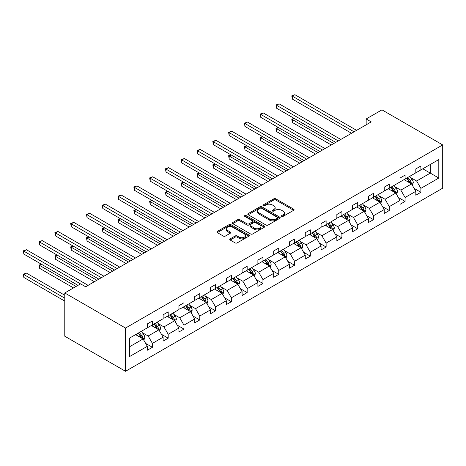 <?xml version="1.0" encoding="UTF-8"?>
<svg xmlns="http://www.w3.org/2000/svg" width="466" height="466" viewBox="0 0 466 466"><rect width="100%" height="100%" fill="white"/><g stroke="black" fill="none" stroke-linecap="round" stroke-linejoin="round"><path stroke-width="0.7" d="M281.709 216.393A0.984 0.571 0 0 0 283.101 216.393L293.656 210.3A1.404 0.81 0 0 0 294.069 209.723A1.404 0.81 0 0 0 293.656 209.152L275.773 198.825A1.404 0.81 0 0 0 273.787 198.825L263.226 204.918A0.984 0.571 0 0 0 262.935 205.32A0.984 0.571 0 0 0 263.226 205.722A0.984 0.571 0 0 0 264.618 205.722L265.981 204.935A4.497 2.598 0 0 1 272.342 204.935L273.833 205.791A4.497 2.598 0 0 1 275.15 207.632A4.497 2.598 0 0 1 273.833 209.467L272.47 210.253A0.984 0.571 0 0 0 272.179 210.655A0.984 0.571 0 0 0 272.47 211.057A0.984 0.571 0 0 0 273.857 211.057L275.225 210.271A4.497 2.598 0 0 1 281.586 210.271L283.078 211.127A4.497 2.598 0 0 1 284.394 212.968A4.497 2.598 0 0 1 283.078 214.803L281.709 215.589A0.984 0.571 0 0 0 281.423 215.991A0.984 0.571 0 0 0 281.709 216.393L281.709 215.589M230.157 238.872A1.404 0.81 0 0 0 229.75 239.442A1.404 0.81 0 0 0 230.157 240.019L235.179 242.914A1.404 0.81 0 0 0 237.165 242.914L248.891 236.145A1.404 0.81 0 0 0 249.304 235.569A1.404 0.81 0 0 0 248.891 234.998L231.002 224.67A1.404 0.81 0 0 0 229.016 224.67L217.29 231.439A1.404 0.81 0 0 0 216.876 232.016A1.404 0.81 0 0 0 217.29 232.586L223.354 236.087A1.404 0.81 0 0 0 225.34 236.087L230.355 233.186A1.404 0.81 0 0 0 230.769 232.616A1.404 0.81 0 0 0 230.355 232.045L227.35 230.309A3.757 2.173 0 0 1 226.249 228.771A3.757 2.173 0 0 1 228.573 226.767A3.757 2.173 0 0 1 232.668 227.239L244.446 234.037A3.757 2.173 0 0 1 245.547 235.569A3.757 2.173 0 0 1 243.223 237.573A3.757 2.173 0 0 1 239.128 237.107L237.165 235.971A1.404 0.81 0 0 0 235.179 235.971L230.157 238.872L230.157 240.019M442.7 144.92L381.957 109.854L366.165 118.97L371.227 121.894L85.633 286.776L80.571 283.858L64.78 292.974L125.523 328.047L442.7 144.92L442.7 188.177L125.523 371.297L125.523 328.047M266.08 225.072A1.404 0.81 0 0 0 268.072 225.072L279.798 218.304A1.404 0.81 0 0 0 280.206 217.727A1.404 0.81 0 0 0 279.798 217.156L261.909 206.828A1.404 0.81 0 0 0 259.923 206.828L248.197 213.597A1.404 0.81 0 0 0 247.784 214.168A1.404 0.81 0 0 0 248.197 214.744L266.08 225.072M245.163 216.608A0.984 0.571 0 0 1 246.159 216.742L264.327 227.233L252.619 233.99A1.404 0.81 0 0 1 250.632 233.99L232.744 223.668L232.744 222.521A1.404 0.81 0 0 0 232.33 223.092A1.404 0.81 0 0 0 232.744 223.668M232.744 222.521L237.759 219.62A1.404 0.81 0 0 1 239.751 219.62L247.003 223.808A1.404 0.81 0 0 0 248.99 223.808L252.322 221.886A1.404 0.81 0 0 0 252.729 221.315A1.404 0.81 0 0 0 252.322 220.738L244.767 216.381A0.984 0.571 0 0 1 244.481 215.979A0.984 0.571 0 0 1 245.087 215.455A0.984 0.571 0 0 1 246.159 215.577L264.344 226.074A1.404 0.81 0 0 1 264.758 226.651A1.404 0.81 0 0 1 264.344 227.222L264.344 226.074M129.42 338.188L147.338 327.843L147.338 323.922L152.399 320.998L152.399 324.918L163.129 318.721L163.129 314.806L168.191 311.882L168.191 315.797L178.921 309.605L178.921 305.69L183.983 302.766L183.983 306.68L194.718 300.483L194.718 296.568L199.78 293.644L199.78 297.564L210.51 291.367L210.51 287.452L215.572 284.528L215.572 288.442L226.301 282.25L226.301 278.336L231.363 275.412L231.363 279.326L242.099 273.128L242.099 269.214L247.161 266.29L247.161 270.21L257.89 264.012L257.89 260.098L262.952 257.174L262.952 261.088L273.682 254.896L273.682 250.976L278.744 248.058L278.744 251.972L289.473 245.774L289.473 241.86L294.535 238.936L294.535 242.856L305.271 236.658L305.271 232.744L310.333 229.82L310.333 233.734L321.062 227.542L321.062 223.622L326.124 220.703L326.124 224.618L336.854 218.42L336.854 214.506L341.916 211.581L341.916 215.502L352.651 209.304L352.651 205.39L357.713 202.465L357.713 206.38L368.443 200.188L368.443 196.268L373.505 193.349L373.505 197.264L384.234 191.066L384.234 187.151L389.296 184.227L389.296 188.148L400.026 181.95L400.026 178.035L405.088 175.111L405.088 179.026L415.823 172.834L415.823 168.913L420.885 165.995L420.885 169.909L438.803 159.564L438.803 178.035L420.885 188.38L420.885 192.295L415.823 195.219L415.823 191.305L405.088 197.497L405.088 201.417L400.026 204.335L400.026 200.421L389.296 206.619L389.296 210.533L384.234 213.457L384.234 209.537L373.505 215.735L373.505 219.649L368.443 222.573L368.443 218.659L357.713 224.851L357.713 228.771L352.651 231.689L352.651 227.775L341.916 233.973L341.916 237.887L336.854 240.811L336.854 236.891L326.124 243.089L326.124 247.003L321.062 249.927L321.062 246.013L310.333 252.205L310.333 256.125L305.271 259.044L305.271 255.129L294.535 261.327L294.535 265.241L289.473 268.166L289.473 264.245L278.744 270.443L278.744 274.358L273.682 277.282L273.682 273.367L262.952 279.559L262.952 283.479L257.89 286.398L257.89 282.483L247.161 288.681L247.161 292.596L242.099 295.52L242.099 291.6L231.363 297.797L231.363 301.712L226.301 304.636L226.301 300.721L215.572 306.913L215.572 310.834L210.51 313.752L210.51 309.838L199.78 316.035L199.78 319.95L194.718 322.874L194.718 318.954L183.983 325.152L183.983 329.066L178.921 331.99L178.921 328.076L168.191 334.268L168.191 338.188L163.129 341.106L163.129 337.192L152.399 343.39L152.399 347.304L147.338 350.228L147.338 346.308L129.42 356.653L129.42 338.188M151.386 325.501L158.877 329.829L148.147 336.021L142.287 332.642M148.147 336.021L152.399 343.39M158.877 329.829L163.129 337.192M147.338 326.905L148.147 327.371L152.399 324.918M167.178 316.385L174.674 320.707L163.939 326.905L158.079 323.52M163.939 326.905L168.191 334.268M174.674 320.707L178.921 328.076M163.129 317.789L163.939 318.255L168.191 315.797M182.975 307.263L190.466 311.591L179.736 317.789L173.876 314.404M179.736 317.789L183.983 325.152M190.466 311.591L194.718 318.954M178.921 308.667L179.736 309.139L183.983 306.68M198.766 298.147L206.257 302.475L195.528 308.667L189.668 305.288M195.528 308.667L199.78 316.035M206.257 302.475L210.51 309.838M194.718 299.551L195.528 300.017L199.78 297.564M214.558 289.031L222.049 293.353L211.319 299.551L205.459 296.166M211.319 299.551L215.572 306.913M222.049 293.353L226.301 300.721M210.51 290.435L211.319 290.901L215.572 288.442M230.35 279.909L237.846 284.237L227.111 290.435L221.251 287.05M227.111 290.435L231.363 297.797M237.846 284.237L242.099 291.6M226.301 281.313L227.111 281.784L231.363 279.326M246.147 270.793L253.638 275.121L242.908 281.313L237.048 277.934M242.908 281.313L247.161 288.681M253.638 275.121L257.89 282.483M242.099 272.196L242.908 272.662L247.161 270.21M261.939 261.676L269.43 265.999L258.7 272.196L252.84 268.812M258.7 272.196L262.952 279.559M269.43 265.999L273.682 273.367M257.89 263.08L258.7 263.546L262.952 261.088M277.73 252.555L285.221 256.882L274.491 263.08L268.632 259.696M274.491 263.08L278.744 270.443M285.221 256.882L289.473 264.245M273.682 253.958L274.491 254.43L278.744 251.972M293.528 243.438L301.019 247.766L290.283 253.958L284.423 250.574M290.283 253.958L294.535 261.327M301.019 247.766L305.271 255.129M289.473 244.842L290.283 245.308L294.535 242.856M309.319 234.322L316.81 238.644L306.08 244.842L300.221 241.458M306.08 244.842L310.333 252.205M316.81 238.644L321.062 246.013M305.271 235.726L306.08 236.192L310.333 233.734M325.111 225.2L332.602 229.528L321.872 235.726L316.012 232.342M321.872 235.726L326.124 243.089M332.602 229.528L336.854 236.891M321.062 226.604L321.872 227.076L326.124 224.618M340.902 216.084L348.399 220.412L337.664 226.604L331.804 223.22M337.664 226.604L341.916 233.973M348.399 220.412L352.651 227.775M336.854 217.488L337.664 217.954L341.916 215.502M356.7 206.968L364.191 211.29L353.461 217.488L347.601 214.104M353.461 217.488L357.713 224.851M364.191 211.29L368.443 218.659M352.651 208.372L353.461 208.838L357.713 206.38M372.491 197.846L379.982 202.174L369.253 208.372L363.393 204.988M369.253 208.372L373.505 215.735M379.982 202.174L384.234 209.537M368.443 199.25L369.253 199.716L373.505 197.264M388.283 188.73L395.774 193.058L385.044 199.25L379.184 195.866M385.044 199.25L389.296 206.619M395.774 193.058L400.026 200.421M384.234 190.134L385.044 190.6L389.296 188.148M404.08 179.614L411.571 183.936L400.836 190.134L394.976 186.75M400.836 190.134L405.088 197.497M411.571 183.936L415.823 191.305M400.026 181.018L400.836 181.484L405.088 179.026M422.808 168.797L430.299 173.125L416.633 181.018L410.773 177.633M416.633 181.018L420.885 188.38M438.803 178.035L430.299 173.125L430.299 164.475L438.803 159.564M64.78 292.974L64.78 336.231L125.523 371.297M366.165 118.97L366.165 124.818M415.823 171.896L416.633 172.362L420.885 169.909M129.42 346.838L143.085 338.945L135.594 334.623M143.085 338.945L147.338 346.308M414.152 188.41L420.885 192.295M398.36 197.526L405.088 201.417M382.563 206.648L389.296 210.533M366.771 215.764L373.505 219.649M350.98 224.88L357.713 228.771M335.182 234.002L341.916 237.887M319.391 243.118L326.124 247.003M303.599 252.234L310.333 256.125M287.807 261.356L294.535 265.241M272.01 270.472L278.744 274.358M256.218 279.588L262.952 283.479M240.427 288.71L247.161 292.596M224.635 297.826L231.363 301.712M208.838 306.943L215.572 310.834M193.046 316.065L199.78 319.95M177.255 325.181L183.983 329.066M161.457 334.297L168.191 338.188M145.666 343.419L152.399 347.304M282.105 216.533L283.078 215.968A4.497 2.598 0 0 0 284.394 214.133L284.394 212.968M275.15 207.632L275.15 208.797A4.497 2.598 0 0 1 273.833 210.638L272.86 211.197M293.638 210.306L275.773 199.99A1.404 0.81 0 0 0 273.787 199.99L263.616 205.861M279.775 218.309L261.909 207.993A1.404 0.81 0 0 0 259.923 207.993L248.215 214.756M277.311 218.129A0.984 0.571 0 0 0 277.602 217.727A0.984 0.571 0 0 0 277.311 217.325L261.612 208.261A0.984 0.571 0 0 0 260.22 208.261L258.781 209.094A4.497 2.598 0 0 0 257.459 210.929A4.497 2.598 0 0 0 258.781 212.764L269.511 218.962A4.497 2.598 0 0 0 275.872 218.962L277.311 218.129L277.311 219.3A0.984 0.571 0 0 0 277.602 218.898L277.602 217.727M257.459 210.929L257.459 212.1A4.497 2.598 0 0 0 258.781 213.935L258.781 212.764M277.311 219.3L275.872 220.133A4.497 2.598 0 0 1 269.511 220.133L258.781 213.935M232.761 223.674L237.759 220.791L237.759 219.62M252.729 221.315L252.729 222.48A1.404 0.81 0 0 1 252.322 223.057L248.99 224.979A1.404 0.81 0 0 1 247.003 224.979L239.751 220.791A1.404 0.81 0 0 0 237.759 220.791M254.529 228.154A3.757 2.173 0 0 0 258.63 228.625A3.757 2.173 0 0 0 260.948 226.622A3.757 2.173 0 0 0 259.847 225.084L255.7 222.69A1.404 0.81 0 0 0 253.714 222.69L250.382 224.612A1.404 0.81 0 0 0 249.968 225.189A1.404 0.81 0 0 0 250.382 225.76L254.529 228.154L254.529 229.324A3.757 2.173 0 0 0 258.63 229.796A3.757 2.173 0 0 0 260.948 227.787L260.948 226.622M249.968 225.189L249.968 226.354A1.404 0.81 0 0 0 250.382 226.93L250.382 225.76M254.529 229.324L250.382 226.93M245.547 235.569L245.547 236.74A3.757 2.173 0 0 1 243.223 238.743A3.757 2.173 0 0 1 239.128 238.272L237.165 237.142A1.404 0.81 0 0 0 235.179 237.142L230.181 240.025M226.249 228.771L226.249 229.942A3.757 2.173 0 0 0 227.35 231.474L227.35 230.309M230.338 233.198L227.35 231.474M248.873 236.157L231.002 225.841A1.404 0.81 0 0 0 229.016 225.841L217.307 232.598L217.29 231.439M412.34 185.27L413.272 182.579A3.792 2.19 -120 0 0 412.06 179.352L409.789 176.317M405.711 180.552L404.727 179.241M294.267 118.434L292.339 119.546L292.339 122.465L331.285 144.949M411.006 183.616L411.222 182.742A3.792 2.19 -120 0 0 410.132 180.459L407.861 177.43M406.911 177.977L409.416 181.315A1.934 1.118 60 0 1 409.765 181.903L411.222 182.742M406.649 178.129L408.921 181.163A3.792 2.19 60 0 1 409.864 182.952M292.339 122.465L291.786 119.22L333.819 143.493M291.786 119.22L294.04 118.306M354.067 131.802L292.339 96.165L294.873 94.703L356.595 130.34M351.533 133.264L292.339 99.089L292.339 96.165L291.786 95.845L294.873 94.703M292.339 99.089L291.786 95.845M396.543 194.386L397.475 191.701A3.792 2.19 -120 0 0 396.263 188.468L393.991 185.433M389.914 189.674L388.929 188.357M278.47 127.55L276.548 128.663L276.548 131.587L315.494 154.071M395.215 192.732L395.43 191.864A3.792 2.19 -120 0 0 394.341 189.58L392.069 186.546M391.12 187.093L393.619 190.431A1.934 1.118 60 0 1 393.974 191.019L395.43 191.864M390.852 187.245L393.129 190.279A3.792 2.19 60 0 1 394.073 192.074M276.548 131.587L275.988 128.342L318.022 152.609M275.988 128.342L278.249 127.422M380.751 203.508L381.683 200.817A3.792 2.19 -120 0 0 380.472 197.584L378.2 194.555M374.122 198.79L373.138 197.473M262.678 136.672L260.756 137.779L260.756 140.703L299.702 163.187M379.423 201.848L379.633 200.98A3.792 2.19 -120 0 0 378.549 198.697L376.278 195.662M375.328 196.209L377.827 199.553A1.934 1.118 60 0 1 378.176 200.141L379.633 200.98M375.06 196.367L377.332 199.401A3.792 2.19 60 0 1 378.281 201.19M260.756 140.703L260.197 137.458L302.23 161.725M260.197 137.458L262.457 136.544M338.275 140.918L276.548 105.281L279.076 103.819L340.803 139.456M335.741 142.38L276.548 108.205L276.548 105.281L275.988 104.961L279.076 103.819M276.548 108.205L275.988 104.961M322.478 150.035L260.756 114.397L263.284 112.941L325.012 148.572M319.95 151.497L260.756 117.321L260.756 114.397L260.197 114.077L263.284 112.941M260.756 117.321L260.197 114.077M364.96 212.624L365.892 209.933A3.792 2.19 -120 0 0 364.68 206.706L362.408 203.671M358.331 207.912L357.346 206.595M246.887 145.788L244.959 146.901L244.959 149.819L283.905 172.304M363.631 210.97L363.841 210.096A3.792 2.19 -120 0 0 362.758 207.813L360.48 204.784M359.531 205.331L362.035 208.669A1.934 1.118 60 0 1 362.385 209.257L363.841 210.096M359.269 205.483L361.54 208.518A3.792 2.19 60 0 1 362.484 210.306M244.959 149.819L244.405 146.574L286.439 170.847M244.405 146.574L246.66 145.66M306.686 159.156L244.959 123.519L247.493 122.057L309.214 157.694M304.152 160.619L244.959 126.443L244.959 123.519L244.405 123.199L247.493 122.057M244.959 126.443L244.405 123.199M349.168 221.74L350.094 219.055A3.792 2.19 -120 0 0 348.888 215.822L346.611 212.787M342.539 217.028L341.549 215.711M231.089 154.904L229.167 156.017L229.167 158.941L268.113 181.425M347.834 220.086L348.05 219.218A3.792 2.19 -120 0 0 346.96 216.935L344.689 213.9M343.739 214.447L346.238 217.785A1.934 1.118 60 0 1 346.593 218.373L348.05 219.218M343.477 214.599L345.749 217.634A3.792 2.19 60 0 1 346.692 219.428M229.167 158.941L228.614 155.696L270.647 179.963M228.614 155.696L230.868 154.776M290.895 168.273L229.167 132.635L231.701 131.173L293.423 166.811M288.361 169.735L229.167 135.559L229.167 132.635L228.614 132.315L231.701 131.173M229.167 135.559L228.614 132.315M333.371 230.862L334.303 228.171A3.792 2.19 -120 0 0 333.091 224.944L330.819 221.909M326.742 226.144L325.757 224.828M215.298 164.026L213.376 165.133L213.376 168.057L252.322 190.542M332.042 229.202L332.258 228.334A3.792 2.19 -120 0 0 331.169 226.051L328.897 223.016M327.947 223.564L330.446 226.907A1.934 1.118 60 0 1 330.796 227.495L332.258 228.334M327.68 223.721L329.957 226.756A3.792 2.19 60 0 1 330.901 228.544M213.376 168.057L212.816 164.813L254.85 189.08M212.816 164.813L215.076 163.898M275.097 177.389L213.376 141.757L215.904 140.295L277.631 175.932M272.569 178.851L213.376 144.676L213.376 141.757L212.816 141.431L215.904 140.295M213.376 144.676L212.816 141.431M317.579 239.978L318.511 237.287A3.792 2.19 -120 0 0 317.299 234.06L315.028 231.025M310.95 235.266L309.966 233.949M199.506 173.142L197.584 174.255L197.584 177.173L236.53 199.658M316.251 238.324L316.461 237.45A3.792 2.19 -120 0 0 315.377 235.167L313.105 232.138M312.15 232.685L314.655 236.023A1.934 1.118 60 0 1 315.004 236.612L316.461 237.45M311.888 232.837L314.16 235.872A3.792 2.19 60 0 1 315.109 237.66M197.584 177.173L197.025 173.929L239.058 198.201M197.025 173.929L199.285 173.014M259.306 186.511L197.584 150.873L200.112 149.411L261.84 185.049M256.778 187.973L197.584 153.797L197.584 150.873L197.025 150.553L200.112 149.411M197.584 153.797L197.025 150.553M301.787 249.094L302.719 246.409A3.792 2.19 -120 0 0 301.508 243.176L299.236 240.141M295.159 244.382L294.174 243.066M183.715 182.258L181.787 183.371L181.787 186.295L220.733 208.78M300.459 247.44L300.669 246.572A3.792 2.19 -120 0 0 299.586 244.289L297.308 241.254M296.359 241.802L298.863 245.139A1.934 1.118 60 0 1 299.213 245.728L300.669 246.572M296.096 241.953L298.368 244.988A3.792 2.19 60 0 1 299.312 246.782M181.787 186.295L181.233 183.051L223.266 207.318M181.233 183.051L183.488 182.13M243.514 195.627L181.787 159.989L184.32 158.527L246.042 194.165M240.98 197.089L181.787 162.914L181.787 159.989L181.233 159.669L184.32 158.527M181.787 162.914L181.233 159.669M285.996 258.216L286.922 255.525A3.792 2.19 -120 0 0 285.716 252.298L283.439 249.263M279.367 253.498L278.377 252.182M167.917 191.38L165.995 192.487L165.995 195.411L204.941 217.896M284.662 256.556L284.877 255.688A3.792 2.19 -120 0 0 283.788 253.405L281.516 250.37M280.567 250.918L283.066 254.261A1.934 1.118 60 0 1 283.421 254.85L284.877 255.688M280.305 251.075L282.577 254.11A3.792 2.19 60 0 1 283.52 255.898M165.995 195.411L165.436 192.167L207.475 216.434M165.436 192.167L167.696 191.252M227.723 204.743L165.995 169.111L168.529 167.649L230.251 203.287M225.189 206.205L165.995 172.03L165.995 169.111L165.436 168.785L168.529 167.649M165.995 172.03L165.436 168.785M270.198 267.333L271.13 264.641A3.792 2.19 -120 0 0 269.919 261.414L267.647 258.38M263.57 262.62L262.585 261.304M152.126 200.496L150.203 201.609L150.203 204.527L189.149 227.012M268.87 265.678L269.08 264.805A3.792 2.19 -120 0 0 267.997 262.527L265.725 259.492M264.775 260.04L267.274 263.377A1.934 1.118 60 0 1 267.624 263.966L269.08 264.805M264.507 260.191L266.779 263.226A3.792 2.19 60 0 1 267.729 265.014M150.203 204.527L149.644 201.283L191.677 225.556M149.644 201.283L151.904 200.368M254.407 276.449L255.339 273.763A3.792 2.19 -120 0 0 254.127 270.53L251.856 267.496M247.778 271.736L246.794 270.42M136.334 209.613L134.412 210.725L134.412 213.649L173.358 236.134M253.079 274.794L253.288 273.926A3.792 2.19 -120 0 0 252.205 271.643L249.933 268.608M248.978 269.156L251.483 272.494A1.934 1.118 60 0 1 251.832 273.082L253.288 273.926M248.716 269.307L250.988 272.342A3.792 2.19 60 0 1 251.931 274.136M134.412 213.649L133.853 210.405L175.886 234.672M133.853 210.405L136.113 209.484M238.615 285.571L239.547 282.879A3.792 2.19 -120 0 0 238.336 279.652L236.058 276.618M231.986 280.852L230.996 279.536M120.543 218.735L118.614 219.841L118.614 222.765L157.56 245.25M237.281 283.911L237.497 283.043A3.792 2.19 -120 0 0 236.408 280.759L234.136 277.724M233.186 278.278L235.691 281.615A1.934 1.118 60 0 1 236.041 282.204L237.497 283.043M232.924 278.429L235.196 281.464A3.792 2.19 60 0 1 236.14 283.252M118.614 222.765L118.061 219.521L160.094 243.788M118.061 219.521L120.315 218.606M222.818 294.687L223.75 292.001A3.792 2.19 -120 0 0 222.538 288.769L220.267 285.734M216.189 289.974L215.205 288.658M104.745 227.851L102.823 228.963L102.823 231.882L141.769 254.366M221.49 293.032L221.705 292.159A3.792 2.19 -120 0 0 220.616 289.881L218.344 286.846M217.395 287.394L219.894 290.732A1.934 1.118 60 0 1 220.249 291.32L221.705 292.159M217.127 287.545L219.404 290.58A3.792 2.19 60 0 1 220.348 292.374M102.823 231.882L102.264 228.637L144.297 252.91M102.264 228.637L104.524 227.723M207.026 303.803L207.958 301.118A3.792 2.19 -120 0 0 206.747 297.885L204.475 294.85M200.397 299.09L199.413 297.774M88.954 236.967L87.031 238.079L87.031 241.004L125.977 263.488M205.698 302.149L205.908 301.281A3.792 2.19 -120 0 0 204.824 298.997L202.553 295.962M201.603 296.51L204.102 299.848A1.934 1.118 60 0 1 204.452 300.436L205.908 301.281M201.335 296.661L203.607 299.696A3.792 2.19 60 0 1 204.557 301.49M87.031 241.004L86.472 237.759L128.505 262.026M86.472 237.759L88.732 236.839M191.235 312.925L192.167 310.234A3.792 2.19 -120 0 0 190.955 307.007L188.683 303.972M184.606 308.207L183.621 306.89M73.162 246.089L71.234 247.196L71.234 250.12L110.18 272.604M189.907 311.271L190.116 310.397A3.792 2.19 -120 0 0 189.033 308.113L186.755 305.079M185.806 305.632L188.311 308.97A1.934 1.118 60 0 1 188.66 309.558L190.116 310.397M185.544 305.783L187.815 308.818A3.792 2.19 60 0 1 188.759 310.606M71.234 250.12L70.681 246.875L112.714 271.142M70.681 246.875L72.935 245.961M211.925 213.865L150.203 178.228L152.732 176.765L214.459 212.403M209.397 215.327L150.203 181.152L150.203 178.228L149.644 177.907L152.732 176.765M150.203 181.152L149.644 177.907M196.134 222.981L134.412 187.344L136.94 185.882L198.667 221.519M193.606 224.443L134.412 190.268L134.412 187.344L133.853 187.023L136.94 185.882M134.412 190.268L133.853 187.023M180.342 232.097L118.614 196.466L121.148 195.004L182.87 230.641M177.808 233.559L118.614 199.384L118.614 196.466L118.061 196.139L121.148 195.004M118.614 199.384L118.061 196.139M164.55 241.219L102.823 205.582L105.351 204.12L167.078 239.757M162.017 242.681L102.823 208.506L102.823 205.582L102.264 205.261L105.351 204.12M102.823 208.506L102.264 205.261M148.753 250.335L87.031 214.698L89.559 213.236L151.287 248.873M146.225 251.797L87.031 217.622L87.031 214.698L86.472 214.377L89.559 213.236M87.031 217.622L86.472 214.377M132.961 259.451L71.234 223.82L73.768 222.358L135.489 257.995M130.428 260.913L71.234 226.738L71.234 223.82L70.681 223.494L73.768 222.358M71.234 226.738L70.681 223.494M175.443 322.041L176.369 319.356A3.792 2.19 -120 0 0 175.164 316.123L172.886 313.088M168.814 317.329L167.824 316.012M57.365 255.205L55.442 256.317L55.442 259.236L94.388 281.726M174.109 320.387L174.325 319.513A3.792 2.19 -120 0 0 173.236 317.235L170.964 314.2M170.014 314.748L172.513 318.086A1.934 1.118 60 0 1 172.869 318.674L174.325 319.513M169.752 314.9L172.024 317.934A3.792 2.19 60 0 1 172.968 319.728M55.442 259.236L54.889 255.991L96.922 280.264M54.889 255.991L57.143 255.077M117.17 268.573L55.442 232.936L57.976 231.474L119.698 267.111M114.636 270.035L55.442 235.86L55.442 232.936L54.889 232.616L57.976 231.474M55.442 235.86L54.889 232.616M159.646 331.157L160.578 328.472A3.792 2.19 -120 0 0 159.366 325.239L157.094 322.204M153.017 326.445L152.032 325.128M41.573 264.321L39.651 265.434L39.651 268.358L73.535 287.918M158.318 329.503L158.533 328.635A3.792 2.19 -120 0 0 157.444 326.351L155.172 323.317M154.223 323.864L156.722 327.202A1.934 1.118 60 0 1 157.071 327.79L158.533 328.635M153.955 324.016L156.232 327.05A3.792 2.19 60 0 1 157.176 328.845M39.651 268.358L39.092 265.113L76.063 286.456M39.092 265.113L41.352 264.193M101.372 277.689L39.651 242.052L42.179 240.59L103.906 276.227M98.844 279.151L39.651 244.976L39.651 242.052L39.092 241.732L42.179 240.59M39.651 244.976L39.092 241.732M143.854 340.279L144.786 337.588A3.792 2.19 -120 0 0 143.575 334.361L141.303 331.326M137.225 335.561L136.241 334.244M64.78 295.252L26.387 273.088L23.859 274.55L23.859 277.474L64.78 301.1M142.526 338.625L142.736 337.751A3.792 2.19 -120 0 0 141.652 335.468L139.381 332.433M138.425 332.986L140.93 336.324A1.934 1.118 60 0 1 141.28 336.912L142.736 337.751M138.163 333.138L140.435 336.172A3.792 2.19 60 0 1 141.384 337.961M23.859 277.474L23.3 274.229L64.78 298.176M23.3 274.229L26.387 273.088M80.519 283.887L23.859 251.174L26.387 249.712L88.115 285.349M77.991 285.349L23.859 254.092L23.859 251.174L23.3 250.848L26.387 249.712M23.859 254.092L23.3 250.848M283.078 215.968L283.078 214.803M272.47 211.057L272.47 210.253M273.833 210.638L273.833 209.467M263.226 205.722L263.226 204.918M273.787 199.99L273.787 198.825M275.773 199.99L275.773 198.825M293.656 210.3L293.656 209.152M248.197 214.744L248.197 213.597M259.923 207.993L259.923 206.828M261.909 207.993L261.909 206.828M279.798 218.304L279.798 217.156M269.511 220.133L269.511 218.962M275.872 220.133L275.872 218.962M239.751 220.791L239.751 219.62M247.003 224.979L247.003 223.808M248.99 224.979L248.99 223.808M252.322 223.057L252.322 221.886M246.159 216.742L246.159 215.577M235.179 237.142L235.179 235.971M237.165 237.142L237.165 235.971M239.128 238.272L239.128 237.107M230.355 233.186L230.355 232.045M229.016 225.841L229.016 224.67M231.002 225.841L231.002 224.67M248.891 236.145L248.891 234.998M411.297 183.779L413.243 182.655M410.132 180.459L412.06 179.352M407.843 181.787L408.921 181.163M395.5 192.901L397.451 191.771M394.341 189.58L396.263 188.468M392.046 190.903L393.129 190.279M379.708 202.017L381.66 200.893M378.549 198.697L380.472 197.584M376.254 200.019L377.332 199.401M363.917 211.133L365.862 210.009M362.758 207.813L364.68 206.706M360.463 209.141L361.54 208.518M348.125 220.255L350.071 219.125M346.96 216.935L348.888 215.822M344.671 218.257L345.749 217.634M332.328 229.371L334.279 228.247M331.169 226.051L333.091 224.944M328.874 227.373L329.957 226.756M316.536 238.487L318.488 237.363M315.377 235.167L317.299 234.06M313.082 236.495L314.16 235.872M300.745 247.609L302.69 246.479M299.586 244.289L301.508 243.176M297.291 245.611L298.368 244.988M284.953 256.725L286.899 255.601M283.788 253.405L285.716 252.298M281.499 254.733L282.577 254.11M269.156 265.841L271.107 264.717M267.997 262.527L269.919 261.414M265.702 263.849L266.779 263.226M253.364 274.963L255.316 273.833M252.205 271.643L254.127 270.53M249.91 272.965L250.988 272.342M237.573 284.079L239.518 282.955M236.408 280.759L238.336 279.652M234.118 282.087L235.196 281.464M221.775 293.196L223.727 292.071M220.616 289.881L222.538 288.769M218.321 291.203L219.404 290.58M205.984 302.317L207.935 301.187M204.824 298.997L206.747 297.885M202.529 300.32L203.607 299.696M190.192 311.434L192.138 310.309M189.033 308.113L190.955 307.007M186.738 309.441L187.815 308.818M174.4 320.55L176.346 319.426M173.236 317.235L175.164 316.123M170.946 318.558L172.024 317.934M158.603 329.672L160.554 328.542M157.444 326.351L159.366 325.239M155.149 327.674L156.232 327.05M142.812 338.788L144.763 337.664M141.652 335.468L143.575 334.361M139.357 336.796L140.435 336.172"/></g></svg>
